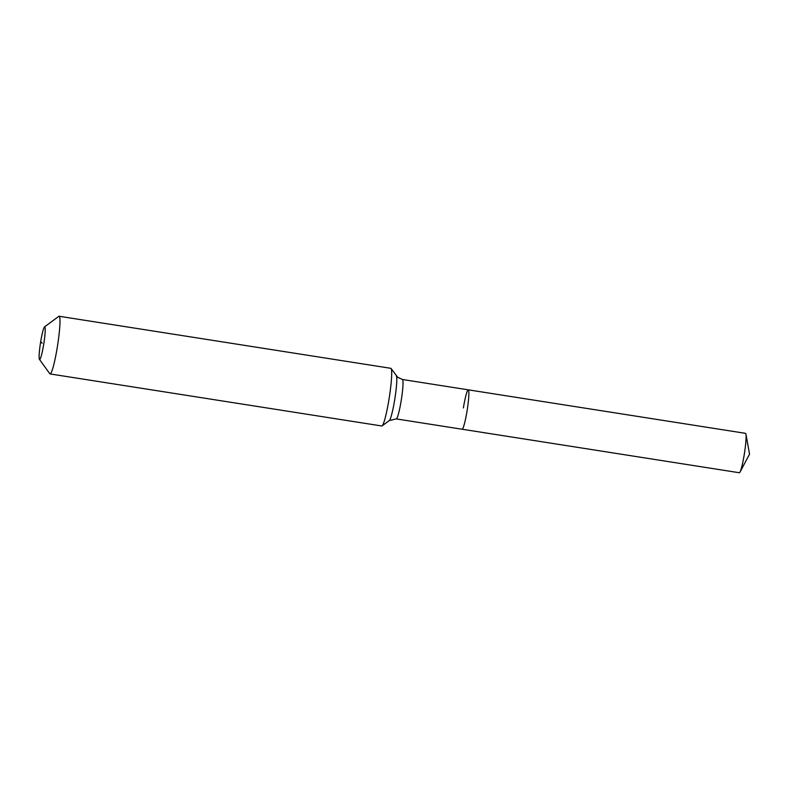 <?xml version="1.0" encoding="UTF-8"?>
<svg xmlns="http://www.w3.org/2000/svg" width="789" height="789" viewBox="0 0 789 789"><rect width="100%" height="100%" fill="white"/><g stroke="black" fill="none" stroke-linecap="round" stroke-linejoin="round"><path stroke-width="1.18" d="M463.38 407.943A19.942 2.051 98.9 0 1 468.291 389.835L745.506 433.339A19.942 2.051 98.9 0 1 745.96 434.236A19.942 2.051 98.9 0 1 744.234 454.622A19.942 2.051 98.9 0 1 740.033 472.019A19.942 2.051 98.9 0 1 739.323 472.739L462.107 429.236A19.942 2.051 98.9 0 0 467.019 411.118A19.942 2.051 98.9 0 1 462.107 429.236L396.256 418.9L389.312 420.567L382.113 425.873A29.183 2.998 98.9 0 1 381.777 425.981L50.072 373.927A29.183 2.998 98.9 0 1 49.796 373.72L39.45 359.36A16.539 1.696 98.9 0 1 40.663 341.824A16.539 1.696 98.9 0 1 44.549 326.863A16.539 1.696 98.9 0 1 43.681 344.458A16.539 1.696 98.9 0 1 39.45 359.36M468.291 389.835A19.942 2.051 98.9 0 1 467.019 411.118A19.942 2.051 98.9 0 0 468.291 389.835L402.439 379.499A19.942 2.051 98.9 0 1 402.558 379.558A19.942 2.051 98.9 0 1 401.167 400.782A19.942 2.051 98.9 0 1 396.256 418.9M44.549 326.863L58.79 316.369A29.183 2.998 98.9 0 1 59.126 316.261A29.183 2.998 98.9 0 1 57.262 347.416A29.183 2.998 98.9 0 1 50.072 373.927M59.126 316.261L390.831 368.315A29.183 2.998 98.9 0 1 391.107 368.522A29.183 2.998 98.9 0 1 388.967 399.471A29.183 2.998 98.9 0 1 382.113 425.873M42.172 343.146L40.663 341.824M396.256 375.692A22.792 2.347 98.9 0 1 396.334 375.781A22.792 2.347 98.9 0 1 394.668 399.954A22.792 2.347 98.9 0 1 389.312 420.567M740.033 472.019L749.55 454.158L745.96 434.236M391.107 368.522L397.735 377.31L402.439 379.499"/></g></svg>
